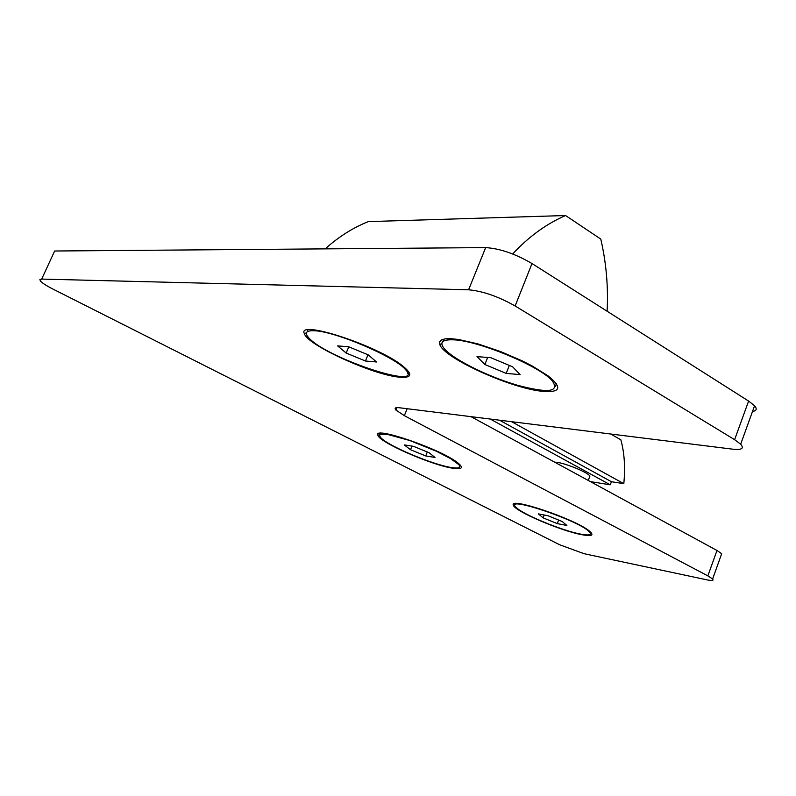 <?xml version="1.0" encoding="UTF-8"?>
<svg xmlns="http://www.w3.org/2000/svg" width="796" height="796" viewBox="0 0 796 796"><rect width="100%" height="100%" fill="white"/><g stroke="black" fill="none" stroke-linecap="round" stroke-linejoin="round"><path stroke-width="1.19" d="M581.757 534.693C560.483 530.783 514.584 511.102 513.45 505.301C507.918 496.455 574.901 518.952 589.169 530.872C594.542 535.34 592.075 536.613 581.757 534.693M590.294 533.091L591 532.474M515.579 503.57L515.619 504.326L513.45 505.301M452.685 468.197C431.492 465.103 379.214 442.218 377.921 435.322C372.09 425.452 441.83 449.441 457.929 462.954C463.879 467.889 462.138 469.63 452.685 468.197M459.66 465.978L460.406 465.202M380.289 433.303L380.259 434.308L377.921 435.322M543.33 391.393C512.415 389.065 443.511 358.071 439.79 344.459L439.651 341.763L441.551 339.852L445.452 338.807L451.252 338.698L458.785 339.524L477.958 343.912L500.226 351.404L522.275 360.896L532.166 365.951L547.897 375.742C562.384 387.373 560.862 392.597 543.33 391.393M555.499 386.408L556.354 383.642M444.049 339.036L442.765 341.633M399.791 377.195C374.1 375.394 306.957 344.986 304.4 333.673C296.381 319.096 377.563 345.494 402.607 365.881C412.985 374.339 412.039 378.11 399.791 377.195M407.691 373.314L408.557 371.503M307.893 329.892L307.216 331.793M471.013 416.656L716.987 550.484L707.853 575.876L712.609 579C713.962 580.602 712.112 580.891 707.067 579.876L584.095 553.708L559.658 544.763L53.093 289.147C46.616 285.844 42.407 283.167 40.467 281.107L39.88 279.575L41.691 279.088L468.595 289.794C482.754 291.077 498.266 296.48 515.131 305.982L734.608 439.681L740.668 444.208C744.369 448.466 741.723 450.128 732.748 449.183L399.393 407.751C395.343 407.303 394.189 408.079 395.94 410.069L404.338 415.661L407.164 408.716M752.499 411.492C756.588 410.826 757.275 408.915 754.568 405.761L748.608 401.065L532.007 263.546C515.34 253.825 499.898 248.511 485.669 247.606L54.645 251.009L41.691 279.088M707.853 575.876L404.338 415.661M721.106 555.319L721.683 553.717L716.987 550.484M512.654 253.964C528.763 236.651 546.404 223.835 565.578 215.527L600.801 239.099C606.253 262.77 608.353 286.809 607.119 311.226M325.226 248.869C338.509 236.88 352.857 227.795 368.279 221.606L565.578 215.527M484.863 364.508L476.993 356.628L490.814 357.693L512.624 366.797L520.126 374.618L506.186 373.394L484.863 364.508L487.669 357.454M506.186 373.394L509.34 365.424M453.77 339.832C478.535 340.658 539.579 366.07 552.116 380.647C560.095 392.01 548.444 393.522 517.151 385.165C488.844 376.896 455.292 360.439 445.093 349.593C438.835 342.608 441.73 339.355 453.77 339.832M346.17 353.046L337.623 345.902L348.598 346.748L368.24 354.877L376.518 361.981L365.424 361.006L346.17 353.046L348.767 346.817M365.424 361.006L368.001 354.767M314.519 330.768C335.265 331.335 395.025 356.857 405.323 369.414C426.696 391.393 325.952 358.011 308.639 337.663C304.241 332.698 306.201 330.4 314.519 330.768M590.433 481.62L610.263 484.804L490.256 419.044M589.269 477.849L589.935 476.078C587.149 471.789 561.588 461.71 554.782 462.227M610.263 484.804L611.428 481.719L499.54 420.198M611.428 481.719L623.805 483.67L511.599 421.701M623.805 483.67C625.397 467.332 624.412 452.715 620.86 439.82L610.751 434.019M562.294 521.549L566.871 525.479L557.25 523.609L543.111 517.858L538.365 513.888L547.937 515.708L562.294 521.549M543.111 517.858L544.205 515.002M557.25 523.609L558.613 520.057M580.612 534.106C561.727 530.604 521.46 513.858 515.878 507.122C502.793 494.843 580.364 520.912 589.488 531.997C592.035 535.012 589.08 535.718 580.612 534.106M428.945 452.645L434.984 457.431L425.721 455.939L410.497 449.73L404.288 444.914L413.472 446.327L428.945 452.645M410.497 449.73L411.97 446.098M425.721 455.939L427.313 451.979M451.382 467.521C432.676 464.764 387.264 445.551 380.637 437.511L379.503 435.571L380.309 434.367L387.632 434.437L409.831 440.526L436.427 451.262L450.616 458.645L458.605 464.456C461.381 467.7 458.974 468.725 451.382 467.521M515.131 305.982L532.007 263.546M485.669 247.606L468.595 289.794M748.608 401.065L734.608 439.681M441.84 343.564L439.79 344.459M306.42 332.837L304.4 333.673M721.683 553.717L712.609 579M395.94 410.069L396.935 407.622M740.668 444.208L754.568 405.761M588.274 480.456L589.935 476.078"/></g></svg>
